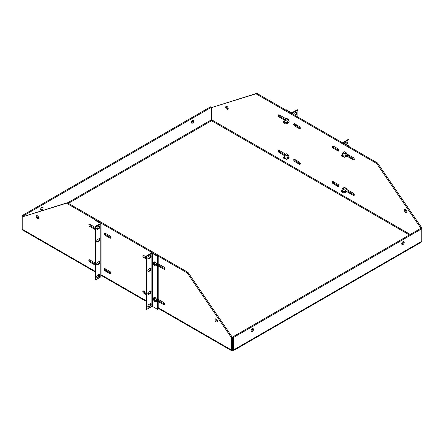 <?xml version="1.0" encoding="UTF-8"?>
<svg xmlns="http://www.w3.org/2000/svg" width="444" height="444" viewBox="0 0 444 444"><rect width="100%" height="100%" fill="white"/><g stroke="black" fill="none" stroke-linecap="round" stroke-linejoin="round"><path stroke-width="0.67" d="M343.723 142.918L349.017 145.976L349.017 146.553M349.017 155.167L349.017 156.366M349.017 190.737L349.017 191.936M348.512 191.647L348.512 190.448M348.512 156.077L348.512 154.878M342.907 143.029L342.907 142.774A1.071 0.616 180 0 0 343.218 143.212L348.512 146.265L349.017 145.976L349.017 139.571L343.723 142.624M342.907 142.774A1.071 0.616 180 0 1 343.218 142.335L348.512 139.277L349.017 139.571M347.119 189.644A1.326 0.766 60 0 1 347.125 189.76A1.326 0.766 60 0 1 346.997 190.232M347.119 154.074A1.326 0.766 60 0 1 347.125 154.196A1.326 0.766 60 0 1 346.997 154.662M344.788 143.534A1.554 0.899 -60 0 1 345.604 142.646L346.703 142.013A1.554 0.899 -60 0 1 347.486 141.936A1.554 0.899 -60 0 1 347.724 143.179A1.554 0.899 -60 0 1 346.703 144.55L346.625 144.6M347.191 141.864A1.554 0.899 -60 0 1 346.203 144.261L346.126 144.306M292.613 113.991L292.613 113.115A1.071 0.616 0 0 1 291.098 113.115L285.803 110.062L286.308 109.773L291.597 112.826L297.402 109.773L297.907 110.062L297.907 117.05M292.613 113.115L297.907 110.062M296.165 125.852A1.554 0.899 120 0 0 296.081 125.058M294.511 115.09L295.094 114.752A1.554 0.899 120 0 0 296.081 112.354M296.165 161.422A1.554 0.899 120 0 0 296.081 160.623M297.907 125.658L297.907 126.862M297.907 161.228L297.907 162.426M296.664 126.146A1.554 0.899 120 0 0 296.37 125.13A1.554 0.899 120 0 0 295.593 125.208L295.332 125.358M295.016 115.379L295.593 115.04A1.554 0.899 120 0 0 296.609 113.67A1.554 0.899 120 0 0 296.37 112.426A1.554 0.899 120 0 0 295.593 112.504L294.494 113.137A1.554 0.899 120 0 0 293.484 114.497M296.664 161.71A1.554 0.899 120 0 0 296.37 160.695A1.554 0.899 120 0 0 295.593 160.772L295.332 160.922M158.197 264.641L158.508 263.969M159.241 264.396L158.303 265.051M286.757 120.146L284.898 119.075L286.369 118.226L288.223 119.297L289.155 121.689L288.223 123.005L286.752 123.854L287.684 122.538L286.757 120.146L288.223 119.297M289.155 121.689L287.684 122.538M284.898 119.075L283.966 120.391L284.216 121.029M285.403 123.077L286.752 123.854M344.81 153.663L342.951 152.592L344.422 151.743L346.281 152.819L347.208 155.211L346.276 156.527L344.805 157.376L345.737 156.055L344.81 153.663L346.281 152.819M347.208 155.211L345.737 156.055M342.951 152.592L342.019 153.907L342.269 154.545M343.456 156.593L344.805 157.376M157.692 256.432L152.403 253.38L152.403 306.404L157.692 309.462L157.692 256.432L158.197 256.144L152.903 253.091A1.071 0.616 0 0 0 151.387 253.091L146.093 256.144L146.093 309.174L146.598 309.462L151.892 306.404L151.892 253.38L152.403 253.38M152.403 306.404L151.892 306.404M151.892 253.38L146.598 256.432L146.093 256.144M158.197 256.144L158.197 309.174L157.692 309.462M146.598 256.432L146.598 309.462M148.907 294.317A1.554 0.899 -60 0 1 148.13 294.394A1.554 0.899 -60 0 1 147.891 293.145A1.554 0.899 -60 0 1 148.907 291.775L150.005 291.142A1.554 0.899 -60 0 1 150.788 291.064A1.554 0.899 -60 0 1 151.021 292.313A1.554 0.899 -60 0 1 150.005 293.684L148.907 294.317L148.407 294.028A1.554 0.899 -60 0 1 147.919 294.178M148.907 271.451A1.554 0.899 -60 0 1 148.13 271.528A1.554 0.899 -60 0 1 147.891 270.285A1.554 0.899 -60 0 1 148.907 268.914L150.005 268.276A1.554 0.899 -60 0 1 150.788 268.198A1.554 0.899 -60 0 1 151.021 269.447A1.554 0.899 -60 0 1 150.005 270.818L148.907 271.451L148.407 271.162A1.554 0.899 -60 0 1 147.919 271.312M148.907 258.747A1.554 0.899 -60 0 1 148.13 258.824A1.554 0.899 -60 0 1 147.891 257.581A1.554 0.899 -60 0 1 148.907 256.21L150.005 255.572A1.554 0.899 -60 0 1 150.788 255.494A1.554 0.899 -60 0 1 151.021 256.743A1.554 0.899 -60 0 1 150.005 258.114L148.907 258.747L148.407 258.458A1.554 0.899 -60 0 1 147.919 258.608M148.907 307.02A1.554 0.899 -60 0 1 148.13 307.098A1.554 0.899 -60 0 1 147.891 305.849A1.554 0.899 -60 0 1 148.907 304.479L150.005 303.846A1.554 0.899 -60 0 1 150.788 303.768A1.554 0.899 -60 0 1 151.021 305.011A1.554 0.899 -60 0 1 150.005 306.382L148.907 307.02L148.407 306.732A1.554 0.899 -60 0 1 147.919 306.882M150.494 290.992A1.554 0.899 -60 0 1 149.506 293.395L148.407 294.028M150.494 268.126A1.554 0.899 -60 0 1 149.506 270.529L148.407 271.162M150.494 255.422A1.554 0.899 -60 0 1 149.506 257.825L148.407 258.458M150.494 303.696A1.554 0.899 -60 0 1 149.506 306.094L148.407 306.732M96.814 228.549L96.698 228.543A2.298 1.326 60 0 1 97.181 228.832L96.903 229.093M154.662 263.619L154.135 263.919L154.135 263.098L154.706 262.043A2.298 1.326 60 0 1 155.234 262.349L154.662 263.403C155.589 264.691 155.589 265.44 154.662 265.662L155.234 266.056M154.135 263.098L153.385 263.797L154.706 265.751L154.135 265.357L154.662 263.403M154.706 264.252L154.706 264.813M155.189 264.53L154.662 264.835L154.662 265.662M154.662 264.835L155.222 265.162L155.222 264.552L154.662 264.224M154.706 262.043L154.706 263.109M154.135 263.919L153.574 263.597L153.574 264.208L154.135 264.53M154.662 264.174L154.179 263.897M153.574 264.208L154.101 263.903M420.912 228.299L376.667 163.486L255.977 93.806L211.683 107.542L256.81 93.323L377.505 163.004L421.8 227.889L421.8 228.749L233.416 337.512L233.416 350.033L233.711 349.861A1.782 1.027 60 0 1 233.339 350.677A1.782 1.027 60 0 1 232.451 350.588A1.782 1.027 -60 0 1 231.563 350.677A1.782 1.027 -60 0 1 231.191 349.861L158.197 307.72M233.339 350.677L421.14 242.252A1.782 1.027 -120 0 0 421.511 241.436L233.711 349.861M66.495 203.202L67.333 202.719L188.023 272.4L232.317 337.285L232.317 349.55L231.485 350.033L231.485 337.767L187.19 272.882L66.495 203.202L22.2 216.938L22.2 229.204L22.489 229.37A1.782 1.027 120 0 0 22.86 230.186L94.983 271.828M294.572 159.307A1.326 0.766 -120 0 0 295.504 161.039L300.233 163.769A1.326 0.766 -120 0 0 300.327 163.819M279.171 150.422A1.326 0.766 -120 0 0 280.103 152.153L284.759 154.839M279.171 114.852A1.326 0.766 -120 0 0 280.103 116.583L284.759 119.27M294.572 123.743A1.326 0.766 -120 0 0 295.504 125.474L300.233 128.199A1.326 0.766 -120 0 0 300.327 128.249M333.155 181.585A1.326 0.766 -120 0 0 334.088 183.317L338.811 186.047A1.326 0.766 -120 0 0 338.911 186.097M347.153 190.859L354.212 194.938A1.326 0.766 -120 0 0 354.306 194.988M347.153 155.289L354.212 159.368A1.326 0.766 -120 0 0 354.306 159.418M333.155 146.015A1.326 0.766 -120 0 0 334.088 147.747L338.811 150.477A1.326 0.766 -120 0 0 338.911 150.527M226.59 106.266A1.748 1.01 -120 0 0 227.778 108.786A1.748 1.01 -120 0 0 228.127 108.93M405.355 209.479A1.748 1.01 -120 0 0 406.543 211.999A1.748 1.01 -120 0 0 406.893 212.143M211.683 107.542L211.683 119.808L211.971 119.974A0.599 0.344 -60 0 1 211.549 120.707L68.415 203.346M232.756 349.65A0.599 0.344 60 0 1 232.451 349.622L232.451 350.588M421.511 241.436L421.8 241.27L421.8 228.749L420.962 228.266L232.584 337.029L232.584 349.55L233.416 350.033M402.969 241.686A1.748 1.01 -60 0 1 403.84 241.603A1.748 1.01 -60 0 1 403.84 243.623A1.748 1.01 -60 0 1 402.092 244.633A1.748 1.01 -60 0 1 401.826 243.229A1.748 1.01 -60 0 1 402.969 241.686M252.253 328.699A1.748 1.01 -60 0 1 253.13 328.616A1.748 1.01 -60 0 1 253.13 330.636A1.748 1.01 -60 0 1 251.376 331.646A1.748 1.01 -60 0 1 251.11 330.242A1.748 1.01 -60 0 1 252.253 328.699M147.835 257.809L148.496 258.192A1.326 0.766 60 0 1 148.668 258.308M146.093 258.969L143.767 257.625A1.326 0.766 60 0 1 142.901 256.46A1.326 0.766 60 0 1 143.107 255.4A1.326 0.766 60 0 1 143.767 255.461L146.093 256.804M158.197 299.361L163.897 302.653A1.326 0.766 60 0 1 164.763 303.818A1.326 0.766 60 0 1 164.558 304.878A1.326 0.766 60 0 1 163.897 304.817L158.197 301.526M105.189 233.189L109.912 235.914A1.326 0.766 60 0 1 110.778 237.085A1.326 0.766 60 0 1 110.578 238.145A1.326 0.766 60 0 1 109.912 238.078L105.189 235.353A1.326 0.766 60 0 1 104.323 234.182A1.326 0.766 60 0 1 104.523 233.122A1.326 0.766 60 0 1 105.189 233.189M94.983 265.029L89.788 262.032A1.326 0.766 60 0 1 88.922 260.861A1.326 0.766 60 0 1 89.127 259.801A1.326 0.766 60 0 1 89.788 259.868L94.983 262.865M231.485 350.033L231.191 349.861M105.189 268.753L109.912 271.484A1.326 0.766 60 0 1 110.778 272.655A1.326 0.766 60 0 1 110.578 273.715A1.326 0.766 60 0 1 109.912 273.648L105.189 270.918A1.326 0.766 60 0 1 104.323 269.752A1.326 0.766 60 0 1 104.523 268.692A1.326 0.766 60 0 1 105.189 268.753M94.983 229.459L89.788 226.462A1.326 0.766 60 0 1 88.922 225.291A1.326 0.766 60 0 1 89.127 224.231A1.326 0.766 60 0 1 89.788 224.298L94.983 227.295M147.835 293.379L148.496 293.762A1.326 0.766 60 0 1 148.668 293.878M146.093 294.539L143.767 293.195A1.326 0.766 60 0 1 142.901 292.03A1.326 0.766 60 0 1 143.107 290.964A1.326 0.766 60 0 1 143.767 291.031L146.093 292.374M158.197 263.792L163.897 267.083A1.326 0.766 60 0 1 164.763 268.248A1.326 0.766 60 0 1 164.558 269.314A1.326 0.766 60 0 1 163.897 269.247L158.197 265.956M37.457 218.664A1.748 1.01 60 0 1 36.314 217.122A1.748 1.01 60 0 1 36.586 215.723A1.748 1.01 60 0 1 38.334 216.733A1.748 1.01 60 0 1 38.334 218.753A1.748 1.01 60 0 1 37.457 218.664M216.222 321.878A1.748 1.01 60 0 1 215.079 320.335A1.748 1.01 60 0 1 215.351 318.931A1.748 1.01 60 0 1 217.099 319.941A1.748 1.01 60 0 1 217.099 321.961A1.748 1.01 60 0 1 216.222 321.878M232.145 349.65A0.599 0.344 120 0 0 232.451 349.622L232.584 349.55M67.333 202.719L22.2 216.938L22.2 215.562L210.584 106.804L211.416 107.287L211.416 119.808L211.128 119.974A0.599 0.344 -120 0 0 211.549 120.707L409.407 234.937M191.397 122.744A1.748 1.01 120 0 0 192.624 121.673A1.748 1.01 120 0 0 192.935 120.08M40.681 209.757A1.748 1.01 120 0 0 41.908 208.691A1.748 1.01 120 0 0 42.219 207.093M421.056 228.321L421.8 227.889M376.667 163.486L377.505 163.004M255.977 93.806L256.81 93.323M299.395 164.252A1.326 0.766 60 0 0 300.055 164.319A1.326 0.766 60 0 0 300.261 163.259A1.326 0.766 60 0 0 299.395 162.088L294.666 159.357A1.326 0.766 60 0 0 294.006 159.296A1.326 0.766 60 0 0 293.8 160.356A1.326 0.766 60 0 0 294.666 161.522L299.395 164.252L300.233 163.769M285.697 154.179L279.27 150.472A1.326 0.766 60 0 0 278.604 150.405A1.326 0.766 60 0 0 278.405 151.465A1.326 0.766 60 0 0 279.27 152.636L284.277 155.522M285.697 118.615L279.27 114.902A1.326 0.766 60 0 0 278.604 114.835A1.326 0.766 60 0 0 278.405 115.895A1.326 0.766 60 0 0 279.27 117.066L284.277 119.958M299.395 128.682A1.326 0.766 60 0 0 300.055 128.749A1.326 0.766 60 0 0 300.261 127.689A1.326 0.766 60 0 0 299.395 126.518L294.666 123.793A1.326 0.766 60 0 0 294.006 123.726A1.326 0.766 60 0 0 293.8 124.786A1.326 0.766 60 0 0 294.666 125.957L299.395 128.682L300.233 128.199M334.088 183.317L333.25 183.799A1.326 0.766 60 0 1 332.384 182.634A1.326 0.766 60 0 1 332.589 181.568A1.326 0.766 60 0 1 333.25 181.635L337.978 184.365A1.326 0.766 60 0 1 338.844 185.531A1.326 0.766 60 0 1 338.639 186.597A1.326 0.766 60 0 1 337.978 186.53L338.811 186.047M333.25 183.799L337.978 186.53M346.664 189.383L353.374 193.257A1.326 0.766 60 0 1 354.24 194.422A1.326 0.766 60 0 1 354.04 195.482A1.326 0.766 60 0 1 353.374 195.421L354.212 194.938M346.664 191.547L353.374 195.421M346.664 153.813L353.374 157.687A1.326 0.766 60 0 1 354.24 158.852A1.326 0.766 60 0 1 354.04 159.918A1.326 0.766 60 0 1 353.374 159.851L354.212 159.368M346.664 155.977L353.374 159.851M334.088 147.747L333.25 148.229A1.326 0.766 60 0 1 332.384 147.064A1.326 0.766 60 0 1 332.589 146.004A1.326 0.766 60 0 1 333.25 146.065L337.978 148.796A1.326 0.766 60 0 1 338.844 149.961A1.326 0.766 60 0 1 338.639 151.027A1.326 0.766 60 0 1 337.978 150.96L338.811 150.477M333.25 148.229L337.978 150.96M226.94 109.268A1.748 1.01 60 0 1 225.796 107.726A1.748 1.01 60 0 1 226.063 106.327A1.748 1.01 60 0 1 227.816 107.337A1.748 1.01 60 0 1 227.816 109.357A1.748 1.01 60 0 1 226.94 109.268M405.705 212.482A1.748 1.01 60 0 1 404.562 210.939A1.748 1.01 60 0 1 404.828 209.535A1.748 1.01 60 0 1 406.582 210.545A1.748 1.01 60 0 1 406.582 212.565A1.748 1.01 60 0 1 405.705 212.482M233.416 337.512L232.584 337.029M401.781 244.206A1.748 1.01 120 0 0 403.008 243.14A1.748 1.01 120 0 0 403.319 241.542M251.065 331.218A1.748 1.01 120 0 0 252.292 330.153A1.748 1.01 120 0 0 252.603 328.554M146.093 258.003L144.605 257.143L143.767 257.625M143.673 255.411A1.326 0.766 -120 0 0 144.605 257.143M163.897 304.817L164.73 304.334L158.197 300.56M109.912 238.078L110.75 237.596A1.326 0.766 -120 0 0 110.845 237.645M105.089 233.139A1.326 0.766 -120 0 0 106.022 234.87L105.189 235.353M110.75 237.596L106.022 234.87M89.694 259.818A1.326 0.766 -120 0 0 90.626 261.549L89.788 262.032M94.983 264.063L90.626 261.549M188.023 272.4L187.19 272.882M232.317 337.285L231.485 337.767M109.912 273.648L110.75 273.165A1.326 0.766 -120 0 0 110.845 273.215M105.089 268.703A1.326 0.766 -120 0 0 106.022 270.435L105.189 270.918M110.75 273.165L106.022 270.435M89.694 224.248A1.326 0.766 -120 0 0 90.626 225.979L89.788 226.462M94.983 228.499L90.626 225.979M146.093 293.573L144.605 292.713L143.767 293.195M143.673 290.981A1.326 0.766 -120 0 0 144.605 292.713M163.897 269.247L164.73 268.764L158.197 264.99M37.107 215.662A1.748 1.01 -120 0 0 38.295 218.182A1.748 1.01 -120 0 0 38.645 218.326M215.873 318.875A1.748 1.01 -120 0 0 217.061 321.395A1.748 1.01 -120 0 0 217.41 321.539M211.416 107.287L23.038 216.045L22.2 215.562M23.038 216.456L23.038 216.045M192.585 120.224A1.748 1.01 -60 0 1 193.456 120.135A1.748 1.01 -60 0 1 193.456 122.156A1.748 1.01 -60 0 1 191.708 123.171A1.748 1.01 -60 0 1 191.442 121.767A1.748 1.01 -60 0 1 192.585 120.224M41.869 207.237A1.748 1.01 -60 0 1 42.746 207.148A1.748 1.01 -60 0 1 42.746 209.174A1.748 1.01 -60 0 1 40.992 210.184A1.748 1.01 -60 0 1 40.726 208.78A1.748 1.01 -60 0 1 41.869 207.237M97.874 274.925L99.212 275.696M100.277 223.288L94.983 220.23L94.983 226.634L100.277 223.582M94.983 220.23L95.488 219.941L100.782 222.993A1.071 0.616 180 0 1 101.093 223.432L101.093 276.462A1.071 0.616 180 0 1 100.782 276.895L95.488 279.953L95.488 226.928L94.983 226.634L94.983 279.665L95.488 279.953M101.093 223.432A1.071 0.616 180 0 1 100.782 223.87L95.488 226.928M96.809 241.802A1.554 0.899 120 0 0 97.297 241.653L98.396 241.02A1.554 0.899 120 0 0 99.384 238.617M96.809 264.668A1.554 0.899 120 0 0 97.297 264.519L98.396 263.886A1.554 0.899 120 0 0 99.384 261.483M96.809 277.372A1.554 0.899 120 0 0 97.297 277.223L98.396 276.584A1.554 0.899 120 0 0 99.384 274.187M96.809 229.098A1.554 0.899 120 0 0 97.297 228.949L98.396 228.316A1.554 0.899 120 0 0 99.384 225.913M98.895 241.308A1.554 0.899 120 0 0 99.911 239.938A1.554 0.899 120 0 0 99.672 238.689A1.554 0.899 120 0 0 98.895 238.767L97.797 239.405A1.554 0.899 120 0 0 96.781 240.776A1.554 0.899 120 0 0 97.02 242.019A1.554 0.899 120 0 0 97.797 241.941L98.895 241.308L98.396 241.02M98.895 264.174A1.554 0.899 120 0 0 99.911 262.804A1.554 0.899 120 0 0 99.672 261.555A1.554 0.899 120 0 0 98.895 261.633L97.797 262.271A1.554 0.899 120 0 0 96.781 263.642A1.554 0.899 120 0 0 97.02 264.885A1.554 0.899 120 0 0 97.797 264.807L98.895 264.174L98.396 263.886M98.895 276.878A1.554 0.899 120 0 0 99.911 275.508A1.554 0.899 120 0 0 99.672 274.259A1.554 0.899 120 0 0 98.895 274.337L97.797 274.969A1.554 0.899 120 0 0 96.781 276.34A1.554 0.899 120 0 0 97.02 277.589A1.554 0.899 120 0 0 97.797 277.511L98.895 276.878L98.396 276.584M98.895 228.605A1.554 0.899 120 0 0 99.911 227.234A1.554 0.899 120 0 0 99.672 225.99A1.554 0.899 120 0 0 98.895 226.063L97.797 226.701A1.554 0.899 120 0 0 96.781 228.072A1.554 0.899 120 0 0 97.02 229.315A1.554 0.899 120 0 0 97.797 229.243L98.895 228.605L98.396 228.316M96.698 264.113A2.298 1.326 60 0 1 97.181 264.396L96.903 264.663M158.197 300.211L158.508 299.539M159.241 299.966L158.303 300.621M154.662 299.184L154.135 299.489L154.135 298.668L154.706 297.613A2.298 1.326 60 0 1 155.234 297.918L154.662 298.973C155.589 300.261 155.589 301.01 154.662 301.226L155.234 301.62M154.135 298.668L153.385 299.361L154.706 301.315L154.135 300.921L154.662 298.973M154.706 299.822L154.706 300.377M155.189 300.1L154.662 300.405L154.662 301.226M154.662 300.405L155.222 300.727L155.222 300.116L154.662 299.794M154.001 298.601L154.706 297.63L154.706 298.673M154.135 299.489L153.574 299.167L153.574 299.778L154.135 300.1M154.662 299.744L154.179 299.467M153.574 299.778L154.101 299.472M286.757 155.716L284.898 154.645L286.369 153.796L288.223 154.867L289.155 157.259L288.223 158.575L286.752 159.424L287.684 158.108L286.757 155.716L288.223 154.867M289.155 157.259L287.684 158.108M284.898 154.645L283.966 155.961L284.216 156.599M285.403 158.641L286.752 159.424M344.81 189.233L342.951 188.162L344.422 187.313L346.281 188.384L347.208 190.776L346.276 192.091L344.805 192.94L345.737 191.625L344.81 189.233L346.281 188.384M347.208 190.776L345.737 191.625M342.951 188.162L342.019 189.477L342.269 190.115M343.456 192.163L344.805 192.94M341.669 155.295A1.182 0.683 60 0 1 341.913 154.751A1.182 0.683 60 0 1 342.829 155.067A1.182 0.683 60 0 1 343.345 156.26A1.182 0.683 60 0 1 343.101 156.799L345.493 155.417M341.669 155.55C342.08 154.939 342.491 155.178 342.901 156.26C342.491 156.865 342.08 156.627 341.669 155.55M283.616 121.778A1.182 0.683 60 0 1 283.86 121.234A1.182 0.683 60 0 1 284.771 121.551A1.182 0.683 60 0 1 285.287 122.738A1.182 0.683 60 0 1 285.042 123.282L287.435 121.9M283.616 122.028C284.027 121.423 284.438 121.662 284.848 122.738C284.438 123.349 284.027 123.11 283.616 122.028M346.203 144.261L346.703 144.55M295.593 115.04L295.094 114.752M149.506 293.395L150.005 293.684M149.506 270.529L150.005 270.818M149.506 257.825L150.005 258.114M149.506 306.094L150.005 306.382M96.709 228.421A2.303 1.332 60 0 1 97.447 228.865M96.698 228.499A2.303 1.332 60 0 1 97.358 228.915M153.907 262.004A2.303 1.332 60 0 1 153.951 261.977A2.303 1.332 60 0 1 156.255 263.309A2.303 1.332 60 0 1 156.255 265.967A2.303 1.332 60 0 1 156.21 265.989M153.863 262.027A2.303 1.332 60 0 1 156.166 263.359A2.303 1.332 60 0 1 156.166 266.017L156.255 265.967C157.359 265.279 157.048 263.986 155.317 262.088L153.863 262.027L153.13 263.436L154.284 265.745M146.093 300.732L100.782 274.57M94.983 271.223L22.489 229.37M211.971 119.974L410.25 234.449M295.504 161.039L294.666 161.522M280.103 152.153L279.27 152.636M280.103 116.583L279.27 117.066M295.504 125.474L294.666 125.957M67.571 202.858L211.128 119.974M100.782 223.87L100.782 276.895M97.797 241.941L97.297 241.653M97.797 264.807L97.297 264.519M97.797 277.511L97.297 277.223M97.797 229.243L97.297 228.949M96.709 263.986A2.303 1.332 60 0 1 97.447 264.43M96.698 264.069A2.303 1.332 60 0 1 97.358 264.48M153.907 297.574A2.303 1.332 60 0 1 153.951 297.547A2.303 1.332 60 0 1 156.255 298.879A2.303 1.332 60 0 1 156.255 301.537A2.303 1.332 60 0 1 156.21 301.559M153.863 297.597A2.303 1.332 60 0 1 156.166 298.929A2.303 1.332 60 0 1 156.166 301.587L156.255 301.537C157.359 300.843 157.048 299.556 155.317 297.658L153.863 297.597L153.13 299.006L154.284 301.31M283.616 157.343A1.182 0.683 60 0 1 283.86 156.804A1.182 0.683 60 0 1 284.771 157.121A1.182 0.683 60 0 1 285.287 158.308A1.182 0.683 60 0 1 285.042 158.852L287.435 157.47M283.616 157.598C284.027 156.993 284.438 157.226 284.848 158.308C284.438 158.919 284.027 158.68 283.616 157.598M341.669 190.859A1.182 0.683 60 0 1 341.913 190.321A1.182 0.683 60 0 1 342.829 190.637A1.182 0.683 60 0 1 343.345 191.825A1.182 0.683 60 0 1 343.101 192.369L345.493 190.987M341.669 191.114C342.08 190.509 342.491 190.742 342.901 191.825C342.491 192.435 342.08 192.197 341.669 191.114M344.305 153.374L341.913 154.751L341.58 155.422C341.708 156.405 342.213 156.865 343.101 156.799M286.247 119.858L283.86 121.234L283.527 121.9C283.655 122.888 284.16 123.343 285.042 123.282M96.714 228.349L97.569 228.793M156.166 266.017L154.889 266.095M101.093 275.352L146.093 301.332M150.255 303.735L150.577 303.924M158.197 308.319L231.563 350.677M96.714 263.919L97.569 264.358M156.166 301.587L154.889 301.665M286.247 155.422L283.86 156.804L283.527 157.47C283.655 158.453 284.16 158.913 285.042 158.852M344.305 188.939L341.913 190.321L341.58 190.987C341.708 191.969 342.213 192.43 343.101 192.369"/></g></svg>
